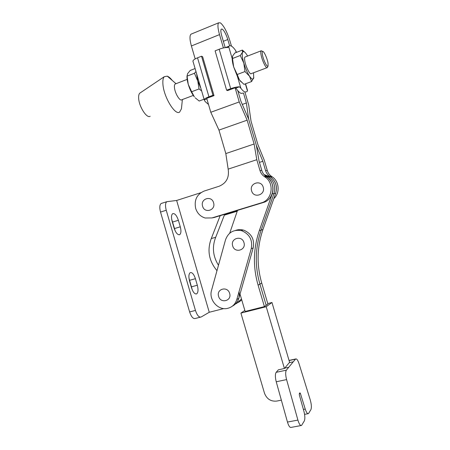 <?xml version="1.0" encoding="UTF-8"?>
<svg xmlns="http://www.w3.org/2000/svg" width="450" height="450" viewBox="0 0 450 450"><rect width="100%" height="100%" fill="white"/><g stroke="black" fill="none" stroke-linecap="round" stroke-linejoin="round"><path stroke-width="0.67" d="M238.404 302.423L241.757 299.959M236.43 303.643L241.464 298.969L236.43 303.643M242.061 230.861L241.116 230.586C233.438 229.382 228.234 232.481 225.495 239.889L211.556 290.278C208.502 299.835 218.222 310.832 227.649 308.351C232.239 307.17 235.288 304.234 236.796 299.531L251.257 248.681C252.776 240.261 249.705 234.321 242.061 230.861M239.051 291.617C240.002 298.232 237.774 303.075 232.369 306.146C235.581 304.521 237.729 301.911 238.821 298.322L253.176 247.939C254.678 239.597 251.64 233.719 244.058 230.293L243.124 230.023C240.559 229.393 238.056 229.517 235.614 230.394M229.641 293.428C227.672 285.767 216.112 288.849 218.599 296.314C220.511 303.93 232.11 300.966 229.641 293.428M243.962 242.634C241.965 234.866 230.153 238.314 232.672 245.874C234.619 253.597 246.465 250.268 243.962 242.634M202.584 206.201C200.093 198.726 211.601 195.058 213.576 202.759C216.051 210.308 204.508 213.857 202.584 206.201M263.211 187.211C261.18 179.303 249.041 183.172 251.612 190.845C253.586 198.709 265.764 194.963 263.211 187.211M231.458 46.108L229.888 40.77C227.036 31.809 223.898 25.847 220.466 22.888L218.644 22.815C217.474 24.39 217.766 28.322 219.516 34.605L223.425 47.947M211.882 217.946L214.245 217.479L211.984 217.918L205.166 218.008C200.441 216.54 197.274 213.328 195.66 208.373C194.029 200.064 196.858 194.293 204.143 191.059L219.218 186.216C226.44 183.099 229.421 177.401 228.156 169.127L225.821 153.568L218.959 130.095L210.791 112.269L206.719 98.342L214.014 95.631L212.957 95.288L208.935 96.784L197.533 57.808C194.31 59.158 192.786 60.345 192.954 61.363M229.624 45.765L227.79 39.521C226.114 34.262 224.28 30.797 222.294 29.126L221.271 29.104C220.59 30.021 220.759 32.304 221.771 35.949L225.197 47.633M237.791 90.641L240.857 101.109L248.67 119.183L246.375 102.971L243.45 92.981M242.297 104.445L246.375 102.971M248.67 119.183L256.382 145.513L248.67 119.183M214.245 217.479L263.267 202.523C274.011 199.806 276.469 183.099 266.929 177.024L266.023 176.417C263.97 174.943 262.569 172.969 261.816 170.494L259.059 161.072L256.382 145.513L262.839 161.28L265.545 170.516C266.282 172.941 267.66 174.876 269.674 176.321L270.562 176.917C276.249 181.597 277.819 187.453 275.276 194.484M273.808 198.653C280.153 193.078 279.354 181.507 272.267 176.867L271.389 176.276C269.387 174.847 268.026 172.929 267.294 170.528L264.257 160.161L257.873 144.534L251.027 121.157L248.726 105.075L245.014 92.407M236.374 52.374L235.592 50.456C232.667 46.333 230.462 44.91 228.966 46.181L227.942 47.542C225.574 47.368 222.649 47.936 219.178 49.241L230.721 88.678L226.62 90.203L227.627 90.568L235.091 87.795L239.231 101.936L247.14 120.172L254.121 144.006L256.804 159.705L259.959 170.482C260.719 172.98 262.136 174.977 264.206 176.468L265.123 177.075C274.748 183.212 272.267 200.081 261.433 202.826L211.984 217.918M195.188 58.911L191.402 45.962C189.697 39.769 189.534 35.848 190.924 34.2L191.812 33.834M228.156 169.127L256.804 159.705M225.821 153.568L254.121 144.006M218.959 130.095L247.14 120.172M210.791 112.269L239.231 101.936M224.364 215.128L237.24 211.208M224.466 214.864L237.33 210.943M259.442 162.394L262.839 161.28M196.599 293.873C194.721 294.272 193.028 292.264 191.531 287.843L189.579 281.154C188.505 276.874 188.691 274.056 190.148 272.694C192.088 272.098 193.843 274.101 195.412 278.702L197.319 285.244C198.411 289.547 198.214 292.399 196.734 293.799L196.599 293.873M179.364 234.759C177.368 234.759 175.612 232.526 174.105 228.071L172.159 221.389C171.152 217.496 171.309 214.942 172.614 213.711C174.718 213.103 176.636 215.286 178.374 220.275L180.281 226.806C181.294 230.721 181.136 233.308 179.797 234.574L179.364 234.759M224.691 214.29L215.696 237.302C211.95 246.954 212.878 256.275 218.475 265.252M215.696 237.302L211.275 238.545C206.961 250.222 208.862 260.933 216.979 270.664M211.275 238.545L220.185 215.668M200.829 192.707L176.642 200.469L209.25 312.272L223.791 308.576M200.34 317.199L195.39 318.448C193.247 319.101 191.329 316.929 189.624 311.934L160.521 212.068C159.412 207.754 159.598 204.907 161.094 203.529L161.814 203.259M188.955 278.027L192.296 289.969M171.641 219.066L175.213 230.946M209.25 312.272L201.156 316.997C199.058 317.632 197.156 315.45 195.452 310.438L166.247 210.251C165.127 205.926 165.296 203.074 166.759 201.701L176.642 200.469M268.026 63.113C267.278 58.337 263.734 50.659 262.603 51.418C262.17 51.654 262.097 52.678 262.389 54.495C263.216 59.895 267.379 68.231 268.076 65.97L268.026 63.113M268.076 65.97L267.339 67.584C266.287 69.311 261.844 60.109 260.949 54.253C260.657 52.442 260.685 51.306 261.039 50.856L262.198 51.221M266.963 67.725L251.314 73.609C250.104 75.386 245.514 66.33 244.721 60.497C244.451 58.686 244.519 57.549 244.924 57.083L245.34 56.919M193.297 95.434L181.868 99.731C180.023 101.694 174.859 93.268 174.454 87.514C174.302 85.731 174.521 84.578 175.123 84.043L175.708 83.818M181.637 106.779L181.429 108.827L179.618 112.095C175.174 115.734 163.71 97.014 162.922 84.218C162.63 80.533 163.08 78.03 164.256 76.708L167.299 76.157C168.857 76.759 170.533 78.21 172.328 80.505M150.159 116.28C146.79 118.682 138.977 106.616 138.651 98.229C138.51 95.805 138.87 94.123 139.736 93.195L140.451 92.717M208.524 104.513L205.121 101.526L204.216 99.883C204.114 99.084 205.684 98.049 208.935 96.784M206.882 98.893L204.216 99.883M253.834 77.451L251.606 81.534L249.497 76.163L244.974 71.561L243.804 63.073L240.266 55.491L232.509 58.506L233.685 66.954L237.442 76.5L240.891 88.279C242.432 90.315 243.771 91.564 244.918 92.014L246.87 91.727L247.433 90.883L247.404 90.028M243.112 93.105L241.121 93.409C239.653 92.841 237.915 91.074 235.907 88.11L235.091 87.795M237.442 76.5L239.451 79.931L243.962 84.375L251.606 81.534M241.2 82.024L239.451 79.931L237.195 74.503L244.974 71.561M232.234 57.296L232.166 58.494C232.189 60.716 232.695 63.534 233.685 66.954L237.195 74.503M240.266 55.491L242.505 52.301L242.387 50.074L244.631 52.065M232.509 58.506L232.504 56.194L234.782 53.044L242.387 50.074M253.558 72.765L253.682 78.154C253.024 79.92 251.629 79.256 249.497 76.163C247.309 72.737 245.407 68.377 243.804 63.073C242.325 57.842 241.892 54.248 242.505 52.301L243.534 51.508C244.417 51.643 245.514 52.74 246.836 54.788L247.596 56.047M225.214 47.627L226.406 47.194M230.721 88.678C234.214 87.435 237.122 86.805 239.439 86.799L235.907 88.11M240.891 88.279L239.439 86.799M219.178 49.241L215.1 50.856L226.62 90.203M197.533 57.808L201.532 56.227L202.641 56.739L214.014 95.631M212.957 95.288L201.532 56.227M195.097 68.546L190.237 70.447L187.577 73.688L187.088 76.134L194.468 73.271L200.891 88.363M196.577 73.603L199.052 88.942L201.639 90.911M194.468 73.271L195.986 71.595M187.031 75.769C186.851 78.019 187.256 80.888 188.257 84.364L191.649 91.744L199.052 88.942M187.088 76.134L188.257 84.364C189.827 89.505 191.857 93.668 194.349 96.851L191.649 91.744M204.064 99.214L199.176 101.031L195.182 97.791M299.272 393.756L300.42 393.525L305.241 409.084C306.377 412.493 307.457 414.006 308.475 413.623L310.905 409.663C311.698 407.604 311.484 404.37 310.258 399.949L299.059 363.741C297.872 360.18 296.736 358.594 295.661 358.971L293.287 361.8L289.333 362.644L284.417 368.483L278.359 369.816L276.131 372.386C275.091 374.119 275.119 377.246 276.233 381.774L287.454 422.055C288.669 426.026 289.907 427.798 291.167 427.387L301.005 425.565M276.204 372.313L286.369 370.181C285.384 371.908 285.457 375.047 286.582 379.592L297.906 420.092C299.121 424.08 300.336 425.874 301.545 425.464L304.318 420.924C305.156 418.894 305.016 415.676 303.907 411.266L299.374 395.077L299.317 393.654L299.902 392.805L300.42 393.525M237.521 210.375L229.703 233.213M263.998 174.566L270.506 176.917C275.827 181.198 277.549 186.683 275.664 193.376L273.971 193.59C275.873 186.829 274.134 181.288 268.762 176.968L264.336 174.943L268.762 176.968C274.134 181.288 275.873 186.829 273.971 193.59L261.152 230.091L273.971 193.59L272.25 193.804L259.324 230.653C253.232 248.602 252.821 266.777 258.097 285.176L264.409 306.608L267.907 304.065L261.714 283.033L259.92 284.096C254.694 265.871 255.105 247.866 261.152 230.091C255.105 247.866 254.694 265.871 259.92 284.096L266.175 305.325L259.92 284.096L258.097 285.176M264.409 306.608L245.143 311.462L240.03 294.086M284.698 368.151L288.748 367.273L286.436 370.108M293.276 361.777L288.748 367.273L284.676 368.179M284.417 368.483L266.214 306.72L271.963 302.496L267.761 303.564M266.214 306.72L240.907 313.093L244.839 310.433M240.907 313.093L264.493 393.238C266.782 399.015 270.855 401.631 276.711 401.085L281.351 400.157M289.333 362.644L289.598 362.329L271.963 302.496M265.916 176.338L266.991 177.024C272.413 181.384 274.162 186.981 272.25 193.804M275.664 193.376L262.946 229.534C256.95 247.146 256.539 264.983 261.714 283.033M251.257 248.681L253.176 247.939M236.796 299.531L238.821 298.322M223.341 41.299L227.79 39.521M267.294 170.528L265.545 170.516M261.816 170.494L259.959 170.482M271.772 176.535L270.056 176.58M266.417 176.681L264.606 176.732M263.267 202.523L261.433 202.826M191.402 45.962L219.516 34.605M166.247 210.251L160.521 212.068M195.452 310.438L189.624 311.934M178.374 220.275L172.789 222.002M180.281 226.806L174.69 228.516M197.319 285.244L191.672 286.768M195.412 278.702L189.771 280.249M236.188 52.498L235.592 50.456M228.673 46.553L232.166 58.494M247.433 90.883L245.374 83.852M262.946 229.534L259.324 230.653M287.454 422.055L297.906 420.092M276.233 381.774L286.582 379.592M289.08 360.557L295.476 359.145M303.396 409.438L305.241 409.084M241.116 230.586L243.124 230.023M272.267 176.867L270.562 176.917M271.389 176.276L269.674 176.321M266.929 177.024L265.123 177.075M266.023 176.417L264.206 176.468M190.924 34.2L218.644 22.815M166.759 201.701L161.094 203.529M179.797 234.574L179.055 234.793M196.734 293.799L195.969 294.002M262.603 51.418L261.202 50.738M261.039 50.856L244.924 57.083M187.166 79.391L175.123 84.043M176.018 83.7L167.299 76.157M139.736 93.195L164.256 76.708M243.534 51.508L242.662 50.715M247.528 90.456L245.571 83.779M236.385 52.419L236.053 51.294M228.966 46.181L225.349 47.61M204.199 99.664L192.994 61.346M182.385 99.534L181.429 108.827M270.506 176.917L266.991 177.024M289.041 360.433L295.661 358.971M304.582 414.366L308.002 413.713"/></g></svg>
